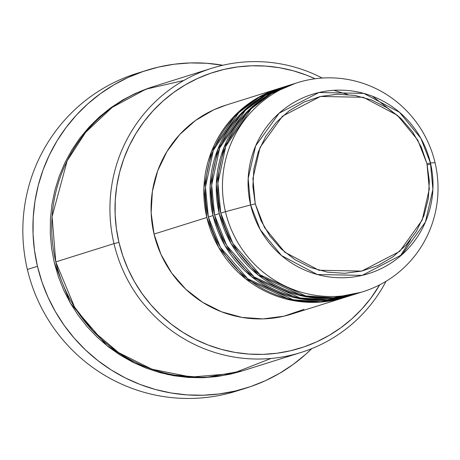 <?xml version="1.0" encoding="UTF-8"?>
<svg xmlns="http://www.w3.org/2000/svg" width="460" height="460" viewBox="0 0 460 460"><rect width="100%" height="100%" fill="white"/><g stroke="black" fill="none" stroke-linecap="round" stroke-linejoin="round"><path stroke-width="0.69" d="M297.442 82.685L292.784 84.145A109.52 107.617 72.6 0 0 220.783 213.135L225.44 211.669A109.52 107.617 72.6 0 0 355.436 293.756A109.52 107.617 72.6 0 0 435.045 162.69L430.445 162.938L426.966 163.702L429.312 188.956L422.182 220.104L399.723 251.367L361.744 271.078L318.912 270.25L284.803 252.206L264.46 227.476L255.248 203.832L252.902 178.583L260.038 147.436L282.492 116.173L320.471 96.456L363.302 97.29L397.411 115.334L417.755 140.059L426.966 163.702L430.445 162.938L420.796 138.178L399.493 112.286L363.774 93.391L318.918 92.523L279.151 113.166L255.639 145.9L248.164 178.52L250.619 204.959L255.248 203.832L252.868 186.415L253.885 168.895L258.25 151.944L265.799 136.218L276.247 122.32L289.179 110.785L304.112 102.051L320.471 96.456L337.617 94.219L354.896 95.427L371.645 100.027L387.228 107.841L401.034 118.576L412.534 131.819L421.291 147.056L426.966 163.702L429.347 181.125L428.329 198.645L423.965 215.596L416.415 231.322L405.967 245.22L393.035 256.755L378.103 265.489L361.744 271.078L344.597 273.315L327.319 272.113L310.569 267.513L294.986 259.693L281.181 248.958L269.681 235.721L260.923 220.484L255.248 203.832L250.619 204.959A93.955 92.322 -107.4 0 1 318.918 92.523A93.955 92.322 -107.4 0 1 430.445 162.938L435.045 162.69A109.52 107.617 72.6 0 0 305.049 80.603A109.52 107.617 72.6 0 0 225.44 211.669L250.619 204.959L225.44 211.669A109.52 107.617 -107.4 0 1 297.442 82.685A109.52 107.617 -107.4 0 1 435.045 162.69A109.52 107.617 -107.4 0 1 363.043 291.674A109.52 107.617 -107.4 0 1 225.44 211.669L220.783 213.135L232.869 243.461L260.13 274.85L305.687 295.906L333.161 297.792L360.709 292.376M345.195 297.275L317.779 302.254L290.57 300.052L245.634 278.823L218.764 247.618L206.816 217.517A109.52 107.617 -107.4 0 1 278.817 88.533A109.52 107.617 -107.4 0 1 279.594 88.291L256.099 98.733L236.428 113.913L211.577 151.3L203.906 187.841L206.816 217.517L154.042 234.082L206.816 217.517A109.52 107.617 -107.4 0 0 344.419 297.522A109.52 107.617 -107.4 0 0 345.195 297.275M282.704 87.343L258.853 97.537L238.797 112.637L213.371 150.213L205.465 187.093L208.368 217.028L213.02 215.567L208.368 217.028A109.52 107.617 72.6 0 0 345.972 297.034L350.629 295.573A109.52 107.617 -107.4 0 0 351.4 295.326L323.984 300.305L296.775 298.103L251.844 276.874L224.974 245.669L213.02 215.567A109.52 107.617 -107.4 0 1 285.027 86.584L280.37 88.044A109.52 107.617 72.6 0 0 208.368 217.028L220.449 247.359L247.716 278.748L293.267 299.805L320.747 301.691L348.289 296.274M400.188 256.231L410.705 239.614L400.188 256.231M289.696 85.169L265.667 95.243L245.421 110.291L219.702 147.959L211.68 185.012L214.573 215.079L219.23 213.618L214.573 215.079A109.52 107.617 72.6 0 0 352.182 295.084L356.834 293.624A109.52 107.617 -107.4 0 0 357.61 293.377L330.194 298.356L302.985 296.154L258.054 274.925L231.179 243.719L219.23 213.618A109.52 107.617 -107.4 0 1 291.232 84.634L286.58 86.095A109.52 107.617 72.6 0 0 214.573 215.079L226.728 245.525L254.19 277.006L300.052 297.971L327.664 299.696L355.269 294.061M430.387 164.151L427.242 164.904M211.91 68.212L153.709 86.48A148.948 146.36 72.6 0 0 55.781 261.901L113.988 243.627L118.956 242.408A144.566 142.054 -107.4 0 1 166.261 98.227A144.566 142.054 -107.4 0 1 315.077 78.769L306.504 75.147L293.181 70.771L279.513 67.741L265.633 66.073L251.666 65.797L237.762 66.913L224.043 69.402L210.64 73.249L197.691 78.413L185.317 84.841L173.633 92.483L162.754 101.252L152.789 111.073L143.825 121.842L135.959 133.463L129.26 145.826L123.792 158.803L119.611 172.276L116.759 186.11L115.259 200.18L115.126 214.343L116.363 228.465L118.956 242.408L122.877 256.042L128.099 269.232L134.567 281.853L142.209 293.779L150.966 304.905L160.747 315.111L171.453 324.311L182.988 332.413L195.241 339.33L208.087 345.006L221.409 349.381L235.077 352.417L248.958 354.085L262.924 354.361L276.828 353.245L290.547 350.756L303.951 346.909L316.9 341.745L329.274 335.311L340.958 327.675L351.837 318.906L361.801 309.085L370.766 298.316L379.753 284.809A144.566 142.054 -107.4 0 1 236.152 352.596A144.566 142.054 -107.4 0 1 118.956 242.408L113.988 243.627A148.948 146.36 -107.4 0 1 211.91 68.212A148.948 146.36 -107.4 0 1 322.224 78.056A148.948 146.36 72.6 0 0 165.376 92.92A148.948 146.36 72.6 0 0 113.988 243.627L55.781 261.901L74.595 307.096L92.897 330.855L118.703 352.653L152.059 369.236L191.239 377.056L232.507 373.549L271.049 358.449M146.907 70.248A166.474 163.576 -107.4 0 1 222.812 65.251L206.362 63.256L190.285 62.939L174.271 64.216L158.47 67.085L143.043 71.518L128.127 77.464L113.879 84.87L100.424 93.662L87.9 103.764L76.423 115.069L66.102 127.472L57.046 140.858L49.329 155.089L43.033 170.033L38.22 185.547L34.937 201.48L33.206 217.678L33.051 233.985L34.477 250.246L37.461 266.305L41.981 282.003L47.995 297.195L55.436 311.725L64.245 325.461L74.324 338.272L85.583 350.031L97.917 360.623L111.199 369.949L125.304 377.919L140.099 384.451L155.44 389.493L171.183 392.984L187.168 394.904L203.245 395.221L219.259 393.938L235.06 391.069L250.487 386.641L265.397 380.696L279.651 373.29L293.106 364.492L305.63 354.395L311.765 348.628A166.474 163.576 -107.4 0 1 246.623 387.912A166.474 163.576 -107.4 0 1 37.461 266.305L27.376 269.474L37.461 266.305A166.474 163.576 -107.4 0 1 146.907 70.248L136.815 73.416A166.474 163.576 72.6 0 0 27.376 269.474A166.474 163.576 -107.4 0 1 141.887 71.915M54.234 262.39L58.276 276.431L63.652 290.024L70.317 303.025L78.194 315.318L87.21 326.778L97.29 337.301L108.318 346.777L120.204 355.12L132.825 362.25L146.067 368.098L159.792 372.606L173.874 375.734L188.174 377.447L202.561 377.735L216.89 376.585L231.029 374.02L242.15 370.944L204.884 377.643L167.929 374.589L134.584 363.118L106.933 345.684L70.46 303.278L54.234 262.39L51.56 248.02L50.284 233.473L50.422 218.88L51.968 204.384L54.912 190.13L59.219 176.249L64.849 162.88L71.748 150.144L79.856 138.167L89.09 127.069L99.36 116.955L110.567 107.916L122.601 100.05L135.355 93.42L152.939 86.721M285.027 86.584A109.52 107.617 -107.4 0 1 285.804 86.342L262.309 96.784L242.633 111.964L217.787 149.35L210.111 185.892L213.02 215.567A109.52 107.617 -107.4 0 0 350.629 295.573M278.817 88.533L226.044 105.098A109.52 107.617 72.6 0 0 154.042 234.082L151.144 212.819L152.381 191.435L157.711 170.746L166.928 151.553L179.676 134.584L195.465 120.503L213.693 109.842L226.498 104.955M291.232 84.634A109.52 107.617 -107.4 0 1 292.008 84.393L268.519 94.835L248.843 110.015L223.991 147.407L216.321 183.942L219.23 213.618A109.52 107.617 -107.4 0 0 356.834 293.624M295.124 83.444L271.273 93.639L251.217 108.738L225.785 146.314L217.885 183.195L220.783 213.135A109.52 107.617 72.6 0 0 358.386 293.135L363.043 291.674M430.445 162.938A93.955 92.322 -107.4 0 1 362.147 275.379A93.955 92.322 -107.4 0 1 250.619 204.959L260.268 229.718L281.572 255.616L317.291 274.511L362.147 275.379L401.913 254.736L425.425 221.996L432.9 189.382L430.445 162.938M241.552 389.413A166.474 163.576 -107.4 0 1 27.376 269.474A166.474 163.576 72.6 0 0 236.532 391.075L246.623 387.912M183.787 80.465L145.854 89.194L112.171 107.393L85.571 132.399L67.16 160.827L52.083 216.712L55.781 261.901A148.948 146.36 72.6 0 0 242.926 370.702L301.127 352.435A148.948 146.36 -107.4 0 1 113.988 243.627A148.948 146.36 72.6 0 0 238.119 357.667A148.948 146.36 72.6 0 0 386.026 281.307A148.948 146.36 -107.4 0 1 301.127 352.435M304.002 309.339L284.038 316.164L263.108 318.895L242.017 317.423L221.57 311.811L202.555 302.266L185.702 289.162L171.66 273.004L160.971 254.403L154.042 234.082A109.52 107.617 72.6 0 0 291.646 314.082L344.419 297.522M410.579 239.775L400.102 256.306M399.97 117.587L372.479 96.243M347.714 94.507L333.816 90.321"/></g></svg>
